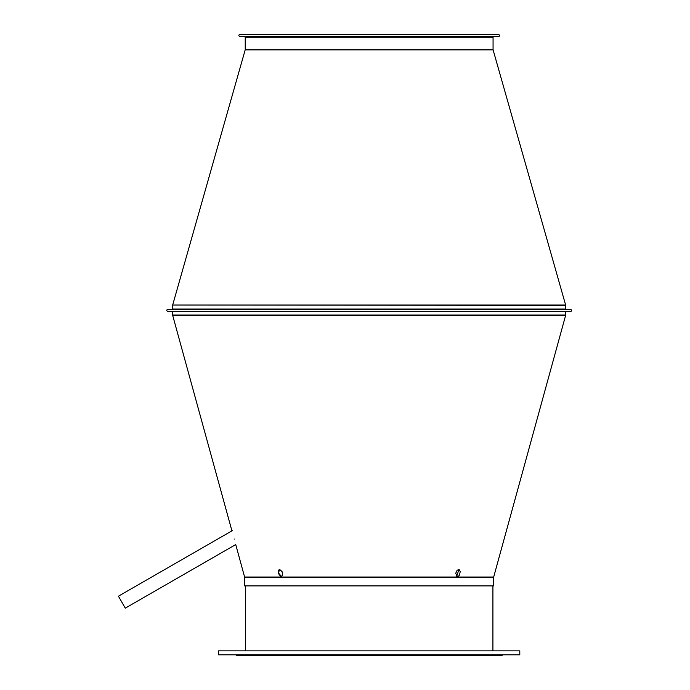 <?xml version="1.0" encoding="UTF-8"?>
<svg xmlns="http://www.w3.org/2000/svg" width="690" height="690" viewBox="0 0 690 690"><rect width="100%" height="100%" fill="white"/><g stroke="black" fill="none" stroke-linecap="round" stroke-linejoin="round"><path stroke-width="1.03" d="M234.307 539.054C236.532 547.627 236.532 547.627 234.307 539.054M245.235 577.185L244.648 577.185L235.79 544.781M456.582 576.849L458.902 569.448M244.631 577.03L281.097 577.03L278.208 573.235L278.424 570.259L279.623 569.431L282.038 571.579L282.667 574.882L281.097 577.03L457.203 577.03L455.736 573.235L457.142 570.259L459.117 569.509L460.221 571.579L459.557 574.882L458.212 576.65L456.78 576.943M279.407 569.448L278.613 573.071L281.718 576.857M493.678 577.03L565.645 315.347A1.182 1.182 -90 0 0 565.688 315.037L565.688 311.371L565.688 315.037A1.182 1.182 0 0 1 565.645 315.347L493.678 577.03A0.587 0.587 90 0 0 493.661 577.185A0.587 0.587 0 0 1 493.678 577.03L457.203 577.03M493.661 585.888L493.661 577.185L493.661 585.888L245.235 585.888M239.922 34.5L498.387 34.5A1.087 1.087 -90 0 1 499.465 35.587A1.087 1.087 -90 0 1 498.387 36.665L239.922 36.665C238.481 35.647 238.481 34.923 239.922 34.5L498.387 34.5A1.087 1.087 0 0 1 499.465 35.587A1.087 1.087 0 0 1 498.387 36.665M565.688 309.008L565.688 305.351A1.182 1.182 0 0 0 565.636 305.032L493.091 49.861A0.587 0.587 0 0 1 493.065 49.697L493.065 37.26A0.587 0.587 0 0 1 493.661 36.665A0.587 0.587 90 0 0 493.065 37.26L493.065 49.697A0.587 0.587 90 0 0 493.091 49.861L565.636 305.032A1.182 1.182 -90 0 1 565.688 305.351L565.688 309.008A0.587 0.587 90 0 0 566.274 309.603A0.587 0.587 0 0 1 565.688 309.008L172.621 309.008L172.034 309.603M570.708 309.603A0.888 0.888 -90 0 1 571.587 310.491A0.888 0.888 -90 0 1 570.708 311.371L167.601 311.371C166.419 310.543 166.419 309.948 167.601 309.603L570.708 309.603A0.888 0.888 0 0 1 571.587 310.491A0.888 0.888 0 0 1 570.708 311.371M493.065 37.26L245.235 37.26L244.648 36.665L245.674 36.665M502.079 655.5L502.079 654.81L502.079 655.5L236.23 655.5L236.23 654.81M492.919 585.888L492.919 650.868L492.919 585.888M232.461 530.55L118.413 596.195L125.287 608.14L235.739 544.565M519.803 650.868L218.506 650.868L218.506 654.81L519.803 654.81L519.803 650.868M231.926 530.851L172.664 315.347L565.645 315.347M244.648 585.888L244.648 577.185L493.661 577.185M172.621 311.371L172.621 315.037L565.688 315.037M493.065 49.697L245.235 49.697L172.672 305.032L565.636 305.032M493.091 49.861L245.217 49.861M565.688 305.351L172.672 305.032M245.235 37.26L245.235 49.697M172.621 305.351L172.621 309.008M245.39 585.888L245.39 650.868"/></g></svg>
